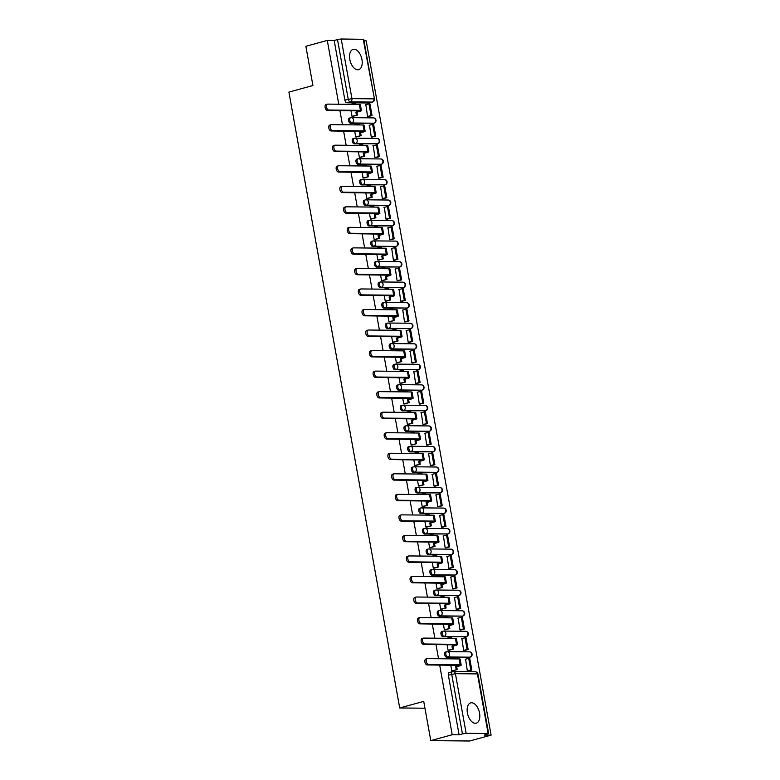 <?xml version="1.0" encoding="UTF-8"?>
<svg xmlns="http://www.w3.org/2000/svg" width="780" height="780" viewBox="0 0 780 780"><rect width="100%" height="100%" fill="white"/><g stroke="black" fill="none" stroke-linecap="round" stroke-linejoin="round"><path stroke-width="1.17" d="M479.544 713.086A10.52 5.908 74.7 0 0 470.691 702.877A10.52 5.908 74.7 0 0 467.405 712.959A10.52 5.908 74.7 0 0 476.258 723.177A10.52 5.908 74.7 0 0 479.544 713.086M361.959 59.572A10.52 5.908 74.7 0 0 353.106 49.364A10.52 5.908 74.7 0 0 349.82 59.455A10.52 5.908 74.7 0 0 358.673 69.664A10.52 5.908 74.7 0 0 361.959 59.572M445.75 652.021A2.701 1.511 74.7 0 0 445.507 652.051A2.701 1.511 74.7 0 0 444.668 654.634A2.701 1.511 74.7 0 0 446.696 657.286L447.886 656.955A2.701 1.511 -105.3 0 1 445.858 654.313A2.701 1.511 -105.3 0 1 446.696 651.719A2.701 1.511 -105.3 0 1 446.94 651.69A2.701 2.203 90.6 0 1 447.437 651.631A2.701 2.203 90.6 0 1 449.563 653.737A2.701 2.203 -89.4 0 1 447.886 656.955L469.892 657.179A2.701 2.203 -89.4 0 0 471.569 653.952A2.701 2.203 -89.4 0 0 469.443 651.846A2.701 2.701 0 0 1 470.135 657.15A2.701 1.511 -105.3 0 1 469.892 657.179L446.696 657.286M442.055 631.478A2.701 1.511 74.7 0 0 441.811 631.508A2.701 1.511 74.7 0 0 440.973 634.101A2.701 1.511 74.7 0 0 443.001 636.743L444.19 636.422A2.701 1.511 -105.3 0 1 442.162 633.769A2.701 1.511 -105.3 0 1 443.001 631.186A2.701 1.511 -105.3 0 1 443.245 631.157A2.701 2.203 90.6 0 1 443.742 631.088A2.701 2.203 90.6 0 1 445.868 633.194A2.701 2.203 -89.4 0 1 444.19 636.422L466.196 636.636A2.701 2.203 -89.4 0 0 467.873 633.418A2.701 2.203 -89.4 0 0 465.748 631.312A2.701 2.701 0 0 1 466.44 636.607A2.701 1.511 -105.3 0 1 466.196 636.636L443.001 636.743M438.36 610.945A2.701 1.511 74.7 0 0 438.116 610.974A2.701 1.511 74.7 0 0 437.278 613.558A2.701 1.511 74.7 0 0 439.306 616.21L440.495 615.888A2.701 1.511 -105.3 0 1 438.467 613.236A2.701 1.511 -105.3 0 1 439.306 610.652A2.701 1.511 -105.3 0 1 439.549 610.623A2.701 2.203 90.6 0 1 440.047 610.555A2.701 2.203 90.6 0 1 442.172 612.661A2.701 2.203 -89.4 0 1 440.495 615.888L462.501 616.102A2.701 2.203 -89.4 0 0 464.178 612.875A2.701 2.203 -89.4 0 0 462.052 610.769A2.701 2.701 0 0 1 462.745 616.073A2.701 1.511 -105.3 0 1 462.501 616.102L439.306 616.21M434.665 590.401A2.701 1.511 74.7 0 0 434.421 590.441A2.701 1.511 74.7 0 0 433.582 593.024A2.701 1.511 74.7 0 0 435.61 595.676L436.8 595.345A2.701 1.511 -105.3 0 1 434.772 592.702A2.701 1.511 -105.3 0 1 435.61 590.109A2.701 1.511 -105.3 0 1 435.854 590.08A2.701 2.203 90.6 0 1 436.351 590.011A2.701 2.203 90.6 0 1 438.477 592.127A2.701 2.203 -89.4 0 1 436.8 595.345L458.806 595.569A2.701 2.203 -89.4 0 0 460.483 592.342A2.701 2.203 -89.4 0 0 458.357 590.236A2.701 2.701 0 0 1 459.049 595.53A2.701 1.511 -105.3 0 1 458.806 595.569L435.61 595.676M430.969 569.868A2.701 1.511 74.7 0 0 430.726 569.897A2.701 1.511 74.7 0 0 429.887 572.481A2.701 1.511 74.7 0 0 431.915 575.133L433.105 574.811A2.701 1.511 -105.3 0 1 431.077 572.159A2.701 1.511 -105.3 0 1 431.915 569.575A2.701 1.511 -105.3 0 1 432.159 569.546A2.701 2.203 90.6 0 1 432.656 569.478A2.701 2.203 90.6 0 1 434.782 571.584A2.701 2.203 -89.4 0 1 433.105 574.811L455.11 575.026A2.701 2.203 -89.4 0 0 456.787 571.808A2.701 2.203 -89.4 0 0 454.662 569.692A2.701 2.701 0 0 1 455.354 574.996A2.701 1.511 -105.3 0 1 455.11 575.026L431.915 575.133M427.274 549.334A2.701 1.511 74.7 0 0 427.031 549.364A2.701 1.511 74.7 0 0 426.192 551.947A2.701 1.511 74.7 0 0 428.22 554.6L429.409 554.268A2.701 1.511 -105.3 0 1 427.381 551.626A2.701 1.511 -105.3 0 1 428.22 549.032A2.701 1.511 -105.3 0 1 428.464 549.003A2.701 2.203 90.6 0 1 428.961 548.944A2.701 2.203 90.6 0 1 431.087 551.05A2.701 2.203 -89.4 0 1 429.409 554.268L451.415 554.492A2.701 2.203 -89.4 0 0 453.092 551.265A2.701 2.203 -89.4 0 0 450.967 549.159A2.701 2.701 0 0 1 451.659 554.463A2.701 1.511 -105.3 0 1 451.415 554.492L428.22 554.6M423.579 528.791A2.701 1.511 74.7 0 0 423.335 528.821A2.701 1.511 74.7 0 0 422.497 531.414A2.701 1.511 74.7 0 0 424.525 534.056L425.714 533.734A2.701 1.511 -105.3 0 1 423.686 531.082A2.701 1.511 -105.3 0 1 424.525 528.499A2.701 1.511 -105.3 0 1 424.769 528.469A2.701 2.203 90.6 0 1 425.266 528.401A2.701 2.203 90.6 0 1 427.391 530.507A2.701 2.203 -89.4 0 1 425.714 533.734L447.72 533.949A2.701 2.203 -89.4 0 0 449.397 530.731A2.701 2.203 -89.4 0 0 447.272 528.625A2.701 2.701 0 0 1 447.964 533.92A2.701 1.511 -105.3 0 1 447.72 533.949L424.525 534.056M419.884 508.258A2.701 1.511 74.7 0 0 419.64 508.287A2.701 1.511 74.7 0 0 418.802 510.871A2.701 1.511 74.7 0 0 420.829 513.523L422.019 513.201A2.701 1.511 -105.3 0 1 419.991 510.549A2.701 1.511 -105.3 0 1 420.829 507.965A2.701 1.511 -105.3 0 1 421.073 507.936A2.701 2.203 90.6 0 1 421.57 507.868A2.701 2.203 90.6 0 1 423.696 509.974A2.701 2.203 -89.4 0 1 422.019 513.201L444.025 513.416A2.701 2.203 -89.4 0 0 445.702 510.188A2.701 2.203 -89.4 0 0 443.576 508.082A2.701 2.701 0 0 1 444.269 513.386A2.701 1.511 -105.3 0 1 444.025 513.416L420.829 513.523M416.188 487.715A2.701 1.511 74.7 0 0 415.945 487.753A2.701 1.511 74.7 0 0 415.106 490.337A2.701 1.511 74.7 0 0 417.134 492.989L418.324 492.658A2.701 1.511 -105.3 0 1 416.296 490.015A2.701 1.511 -105.3 0 1 417.134 487.422A2.701 1.511 -105.3 0 1 417.378 487.393A2.701 2.203 90.6 0 1 417.875 487.325A2.701 2.203 90.6 0 1 420.001 489.44A2.701 2.203 -89.4 0 1 418.324 492.658L440.329 492.882A2.701 2.203 -89.4 0 0 442.006 489.655A2.701 2.203 -89.4 0 0 439.881 487.549A2.701 2.701 0 0 1 440.573 492.843A2.701 1.511 -105.3 0 1 440.329 492.882L417.134 492.989M412.493 467.181A2.701 1.511 74.7 0 0 412.25 467.21A2.701 1.511 74.7 0 0 411.411 469.804A2.701 1.511 74.7 0 0 413.439 472.446L414.628 472.124A2.701 1.511 -105.3 0 1 412.601 469.472A2.701 1.511 -105.3 0 1 413.439 466.889A2.701 1.511 -105.3 0 1 413.683 466.859A2.701 2.203 90.6 0 1 414.18 466.791A2.701 2.203 90.6 0 1 416.305 468.897A2.701 2.203 -89.4 0 1 414.628 472.124L436.634 472.339A2.701 2.203 -89.4 0 0 438.311 469.121A2.701 2.203 -89.4 0 0 436.186 467.005A2.701 2.701 0 0 1 436.878 472.31A2.701 1.511 -105.3 0 1 436.634 472.339L413.439 472.446M408.798 446.648A2.701 1.511 74.7 0 0 408.554 446.677A2.701 1.511 74.7 0 0 407.716 449.26A2.701 1.511 74.7 0 0 409.744 451.912L410.933 451.581A2.701 1.511 -105.3 0 1 408.905 448.939A2.701 1.511 -105.3 0 1 409.744 446.355A2.701 1.511 -105.3 0 1 409.988 446.316A2.701 2.203 90.6 0 1 410.485 446.257A2.701 2.203 90.6 0 1 412.61 448.363A2.701 2.203 -89.4 0 1 410.933 451.581L432.939 451.805A2.701 2.203 -89.4 0 0 434.616 448.578A2.701 2.203 -89.4 0 0 432.49 446.472A2.701 2.701 0 0 1 433.183 451.776A2.701 1.511 -105.3 0 1 432.939 451.805L409.744 451.912M405.103 426.104A2.701 1.511 74.7 0 0 404.859 426.133A2.701 1.511 74.7 0 0 404.02 428.727A2.701 1.511 74.7 0 0 406.048 431.369L407.238 431.048A2.701 1.511 -105.3 0 1 405.21 428.395A2.701 1.511 -105.3 0 1 406.048 425.812A2.701 1.511 -105.3 0 1 406.292 425.782A2.701 2.203 90.6 0 1 406.79 425.714A2.701 2.203 90.6 0 1 408.915 427.82A2.701 2.203 -89.4 0 1 407.238 431.048L429.244 431.262A2.701 2.203 -89.4 0 0 430.921 428.044A2.701 2.203 -89.4 0 0 428.795 425.938A2.701 2.701 0 0 1 429.488 431.233A2.701 1.511 -105.3 0 1 429.244 431.262L406.048 431.369M401.407 405.571A2.701 1.511 74.7 0 0 401.164 405.6A2.701 1.511 74.7 0 0 400.325 408.184A2.701 1.511 74.7 0 0 402.353 410.836L403.543 410.514A2.701 1.511 -105.3 0 1 401.515 407.862A2.701 1.511 -105.3 0 1 402.353 405.278A2.701 1.511 -105.3 0 1 402.597 405.249A2.701 2.203 90.6 0 1 403.094 405.181A2.701 2.203 90.6 0 1 405.22 407.287A2.701 2.203 -89.4 0 1 403.543 410.514L425.548 410.728A2.701 2.203 -89.4 0 0 427.226 407.501A2.701 2.203 -89.4 0 0 425.1 405.395A2.701 2.701 0 0 1 425.792 410.699A2.701 1.511 -105.3 0 1 425.548 410.728L402.353 410.836M397.712 385.027A2.701 1.511 74.7 0 0 397.469 385.066A2.701 1.511 74.7 0 0 396.63 387.65A2.701 1.511 74.7 0 0 398.658 390.302L399.848 389.971A2.701 1.511 -105.3 0 1 397.819 387.328A2.701 1.511 -105.3 0 1 398.658 384.735A2.701 1.511 -105.3 0 1 398.902 384.706A2.701 2.203 90.6 0 1 399.399 384.637A2.701 2.203 90.6 0 1 401.524 386.753A2.701 2.203 -89.4 0 1 399.848 389.971L421.853 390.195A2.701 2.203 -89.4 0 0 423.53 386.968A2.701 2.203 -89.4 0 0 421.405 384.862A2.701 2.701 0 0 1 422.097 390.156A2.701 1.511 -105.3 0 1 421.853 390.195L398.658 390.302M394.017 364.494A2.701 1.511 74.7 0 0 393.773 364.523A2.701 1.511 74.7 0 0 392.935 367.117A2.701 1.511 74.7 0 0 394.963 369.759L396.152 369.437A2.701 1.511 -105.3 0 1 394.124 366.785A2.701 1.511 -105.3 0 1 394.963 364.202A2.701 1.511 -105.3 0 1 395.206 364.172A2.701 2.203 90.6 0 1 395.704 364.104A2.701 2.203 90.6 0 1 397.829 366.21A2.701 2.203 -89.4 0 1 396.152 369.437L418.158 369.652A2.701 2.203 -89.4 0 0 419.835 366.434A2.701 2.203 -89.4 0 0 417.709 364.319A2.701 2.701 0 0 1 418.402 369.623A2.701 1.511 -105.3 0 1 418.158 369.652L394.963 369.759M390.322 343.96A2.701 1.511 74.7 0 0 390.078 343.99A2.701 1.511 74.7 0 0 389.24 346.573A2.701 1.511 74.7 0 0 391.267 349.226L392.457 348.904A2.701 1.511 -105.3 0 1 390.429 346.252A2.701 1.511 -105.3 0 1 391.267 343.668A2.701 1.511 -105.3 0 1 391.511 343.629A2.701 2.203 90.6 0 1 392.008 343.57A2.701 2.203 90.6 0 1 394.134 345.677A2.701 2.203 -89.4 0 1 392.457 348.904L414.463 349.118A2.701 2.203 -89.4 0 0 416.14 345.891A2.701 2.203 -89.4 0 0 414.014 343.785A2.701 2.701 0 0 1 414.706 349.089A2.701 1.511 -105.3 0 1 414.463 349.118L391.267 349.226M386.627 323.417A2.701 1.511 74.7 0 0 386.383 323.447A2.701 1.511 74.7 0 0 385.544 326.04A2.701 1.511 74.7 0 0 387.572 328.682L388.762 328.36A2.701 1.511 -105.3 0 1 386.734 325.709A2.701 1.511 -105.3 0 1 387.572 323.125A2.701 1.511 -105.3 0 1 387.816 323.096A2.701 2.203 90.6 0 1 388.313 323.027A2.701 2.203 90.6 0 1 390.439 325.143A2.701 2.203 -89.4 0 1 388.762 328.36L410.767 328.575A2.701 2.203 -89.4 0 0 412.444 325.357A2.701 2.203 -89.4 0 0 410.319 323.252A2.701 2.701 0 0 1 411.011 328.546A2.701 1.511 -105.3 0 1 410.767 328.575L387.572 328.682M382.931 302.884A2.701 1.511 74.7 0 0 382.688 302.913A2.701 1.511 74.7 0 0 381.849 305.497A2.701 1.511 74.7 0 0 383.877 308.149L385.066 307.827A2.701 1.511 -105.3 0 1 383.038 305.175A2.701 1.511 -105.3 0 1 383.877 302.591A2.701 1.511 -105.3 0 1 384.121 302.562A2.701 2.203 90.6 0 1 384.618 302.494A2.701 2.203 90.6 0 1 386.744 304.6A2.701 2.203 -89.4 0 1 385.066 307.827L407.072 308.041A2.701 2.203 -89.4 0 0 408.749 304.814A2.701 2.203 -89.4 0 0 406.624 302.708A2.701 2.701 0 0 1 407.316 308.012A2.701 1.511 -105.3 0 1 407.072 308.041L383.877 308.149M379.236 282.35A2.701 1.511 74.7 0 0 378.992 282.38A2.701 1.511 74.7 0 0 378.154 284.963A2.701 1.511 74.7 0 0 380.182 287.615L381.371 287.284A2.701 1.511 -105.3 0 1 379.343 284.642A2.701 1.511 -105.3 0 1 380.182 282.048A2.701 1.511 -105.3 0 1 380.425 282.019A2.701 2.203 90.6 0 1 380.923 281.96A2.701 2.203 90.6 0 1 383.048 284.066A2.701 2.203 -89.4 0 1 381.371 287.284L403.377 287.508A2.701 2.203 -89.4 0 0 405.054 284.281A2.701 2.203 -89.4 0 0 402.928 282.175A2.701 2.701 0 0 1 403.621 287.479A2.701 1.511 -105.3 0 1 403.377 287.508L380.182 287.615M375.541 261.807A2.701 1.511 74.7 0 0 375.297 261.836A2.701 1.511 74.7 0 0 374.459 264.43A2.701 1.511 74.7 0 0 376.486 267.072L377.676 266.75A2.701 1.511 -105.3 0 1 375.648 264.098A2.701 1.511 -105.3 0 1 376.486 261.514A2.701 1.511 -105.3 0 1 376.73 261.485A2.701 2.203 90.6 0 1 377.227 261.417A2.701 2.203 90.6 0 1 379.353 263.523A2.701 2.203 -89.4 0 1 377.676 266.75L399.682 266.965A2.701 2.203 -89.4 0 0 401.359 263.747A2.701 2.203 -89.4 0 0 399.233 261.631A2.701 2.701 0 0 1 399.925 266.935A2.701 1.511 -105.3 0 1 399.682 266.965L376.486 267.072M371.846 241.274A2.701 1.511 74.7 0 0 371.602 241.303A2.701 1.511 74.7 0 0 370.763 243.886A2.701 1.511 74.7 0 0 372.791 246.538L373.981 246.217A2.701 1.511 -105.3 0 1 371.953 243.565A2.701 1.511 -105.3 0 1 372.791 240.981A2.701 1.511 -105.3 0 1 373.035 240.942A2.701 2.203 90.6 0 1 373.532 240.883A2.701 2.203 90.6 0 1 375.658 242.989A2.701 2.203 -89.4 0 1 373.981 246.217L395.986 246.431A2.701 2.203 -89.4 0 0 397.663 243.204A2.701 2.203 -89.4 0 0 395.538 241.098A2.701 2.701 0 0 1 396.23 246.402A2.701 1.511 -105.3 0 1 395.986 246.431L372.791 246.538M368.15 220.73A2.701 1.511 74.7 0 0 367.906 220.759A2.701 1.511 74.7 0 0 367.068 223.353A2.701 1.511 74.7 0 0 369.096 225.995L370.285 225.673A2.701 1.511 -105.3 0 1 368.257 223.031A2.701 1.511 -105.3 0 1 369.096 220.438A2.701 1.511 -105.3 0 1 369.34 220.409A2.701 2.203 90.6 0 1 369.837 220.34A2.701 2.203 90.6 0 1 371.962 222.456A2.701 2.203 -89.4 0 1 370.285 225.673L392.291 225.888A2.701 2.203 -89.4 0 0 393.968 222.671A2.701 2.203 -89.4 0 0 391.843 220.564A2.701 2.701 0 0 1 392.535 225.859A2.701 1.511 -105.3 0 1 392.291 225.888L369.096 225.995M364.455 200.197A2.701 1.511 74.7 0 0 364.211 200.226A2.701 1.511 74.7 0 0 363.373 202.81A2.701 1.511 74.7 0 0 365.401 205.462L366.59 205.14A2.701 1.511 -105.3 0 1 364.562 202.488A2.701 1.511 -105.3 0 1 365.401 199.904A2.701 1.511 -105.3 0 1 365.644 199.875A2.701 2.203 90.6 0 1 366.142 199.807A2.701 2.203 90.6 0 1 368.267 201.913A2.701 2.203 -89.4 0 1 366.59 205.14L388.596 205.355A2.701 2.203 -89.4 0 0 390.273 202.127A2.701 2.203 -89.4 0 0 388.148 200.021A2.701 2.701 0 0 1 388.84 205.325A2.701 1.511 -105.3 0 1 388.596 205.355L365.401 205.462M360.76 179.663A2.701 1.511 74.7 0 0 360.516 179.692A2.701 1.511 74.7 0 0 359.677 182.276A2.701 1.511 74.7 0 0 361.706 184.928L362.895 184.597A2.701 1.511 -105.3 0 1 360.867 181.954A2.701 1.511 -105.3 0 1 361.706 179.361A2.701 1.511 -105.3 0 1 361.949 179.332A2.701 2.203 90.6 0 1 362.447 179.273A2.701 2.203 90.6 0 1 364.572 181.379A2.701 2.203 -89.4 0 1 362.895 184.597L384.901 184.821A2.701 2.203 -89.4 0 0 386.578 181.594A2.701 2.203 -89.4 0 0 384.452 179.488A2.701 2.701 0 0 1 385.144 184.792A2.701 1.511 -105.3 0 1 384.901 184.821L361.706 184.928M357.065 159.12A2.701 1.511 74.7 0 0 356.821 159.149A2.701 1.511 74.7 0 0 355.982 161.743A2.701 1.511 74.7 0 0 358.01 164.385L359.2 164.063A2.701 1.511 -105.3 0 1 357.172 161.411A2.701 1.511 -105.3 0 1 358.01 158.828A2.701 1.511 -105.3 0 1 358.254 158.798A2.701 2.203 90.6 0 1 358.751 158.73A2.701 2.203 90.6 0 1 360.877 160.836A2.701 2.203 -89.4 0 1 359.2 164.063L381.206 164.278A2.701 2.203 -89.4 0 0 382.882 161.06A2.701 2.203 -89.4 0 0 380.757 158.945A2.701 2.701 0 0 1 381.449 164.249A2.701 1.511 -105.3 0 1 381.206 164.278L358.01 164.385M353.369 138.586A2.701 1.511 74.7 0 0 353.125 138.616A2.701 1.511 74.7 0 0 352.287 141.2A2.701 1.511 74.7 0 0 354.315 143.851L355.505 143.53A2.701 1.511 -105.3 0 1 353.476 140.878A2.701 1.511 -105.3 0 1 354.315 138.294A2.701 1.511 -105.3 0 1 354.559 138.255A2.701 2.203 90.6 0 1 355.056 138.197A2.701 2.203 90.6 0 1 357.181 140.303A2.701 2.203 -89.4 0 1 355.505 143.53L377.51 143.744A2.701 2.203 -89.4 0 0 379.187 140.517A2.701 2.203 -89.4 0 0 377.062 138.411A2.701 2.701 0 0 1 377.754 143.715A2.701 1.511 -105.3 0 1 377.51 143.744L354.315 143.851M349.674 118.043A2.701 1.511 74.7 0 0 349.43 118.082A2.701 1.511 74.7 0 0 348.592 120.666A2.701 1.511 74.7 0 0 350.62 123.308L351.809 122.986A2.701 1.511 -105.3 0 1 349.781 120.344A2.701 1.511 -105.3 0 1 350.62 117.751A2.701 1.511 -105.3 0 1 350.863 117.721A2.701 2.203 90.6 0 1 351.361 117.653A2.701 2.203 90.6 0 1 353.486 119.769A2.701 2.203 -89.4 0 1 351.809 122.986L373.815 123.201A2.701 2.203 -89.4 0 0 375.492 119.984A2.701 2.203 -89.4 0 0 373.366 117.877A2.701 2.701 0 0 1 374.059 123.172A2.701 1.511 -105.3 0 1 373.815 123.201L350.62 123.308M439.676 665.057L452.215 734.74L430.784 740.62L469.667 741L491.098 735.13L366.171 40.804L363.987 40.784M430.784 740.62L423.725 701.386L399.711 707.967L288.902 92.108L312.916 85.527L305.857 46.293L327.288 40.423L338.764 104.228M339.904 110.545L342.459 124.761M343.6 131.089L346.154 145.304M347.295 151.622L349.849 165.838M350.99 172.156L353.545 186.371M354.685 192.699L357.24 206.915M358.381 213.232L360.935 227.448M362.076 233.776L364.63 247.991M365.771 254.309L368.326 268.525M369.466 274.843L372.021 289.058M373.162 295.386L375.716 309.601M376.857 315.919L379.411 330.135M380.552 336.463L383.107 350.678M384.248 356.996L386.802 371.212M387.943 377.53L390.497 391.745M391.638 398.073L394.192 412.288M395.333 418.606L397.888 432.822M399.029 439.15L401.583 453.356M402.724 459.683L405.278 473.899M406.419 480.217L408.973 494.432M410.114 500.76L412.669 514.975M413.81 521.293L416.364 535.509M417.505 541.837L420.059 556.042M421.2 562.37L423.755 576.586M424.895 582.904L427.45 597.119M428.59 603.447L431.145 617.663M432.286 623.981L434.84 638.196M435.981 644.514L438.535 658.73M491.098 735.13L484.214 735.062L488.153 733.541L466.138 733.317L462.433 733.892L451.698 674.261A2.701 1.511 -105.3 0 1 452.546 671.668A2.701 1.511 -105.3 0 1 452.78 671.639A2.701 2.203 -89.4 0 1 453.287 671.57A2.701 2.701 0 0 0 452.546 671.668L449.202 672.584A2.701 1.511 -105.3 0 1 449.446 672.555M452.215 734.74L459.098 734.809L462.433 733.892M369.398 102.862A2.701 1.511 -105.3 0 1 369.174 102.96A2.701 1.511 -105.3 0 1 368.93 102.989L346.924 102.775L350.269 101.858A2.701 1.511 -105.3 0 1 348.231 99.216L337.506 39.575L341.211 39L363.724 39.332L374.459 98.962L363.226 39.215M337.506 39.575L334.171 40.492L327.288 40.423M350.981 110.653L352.014 116.366L353.155 116.269M365.83 104.666L367.565 116.513L368.716 116.464M369.525 125.209L371.26 137.056L372.411 136.997M354.676 131.196L355.709 136.9L356.85 136.802M373.22 145.743L374.956 157.589L376.106 157.541M358.371 151.73L359.404 157.433L360.545 157.336M376.915 166.286L378.651 178.123L379.802 178.074M362.066 172.273L363.1 177.976L364.24 177.879M380.611 186.82L382.346 198.666L383.497 198.607M365.761 192.806L366.795 198.51L367.936 198.412M384.306 207.353L386.041 219.2L387.192 219.151M369.457 213.34L370.49 219.043L371.631 218.956M388.001 227.897L389.737 239.743L390.887 239.684M373.152 233.883L374.185 239.587L375.326 239.489M391.697 248.43L393.432 260.276L394.582 260.218M376.847 254.416L377.881 260.12L379.022 260.023M395.392 268.973L397.127 280.81L398.278 280.761M380.543 274.96L381.576 280.663L382.717 280.566M399.087 289.507L400.822 301.353L401.973 301.294M384.238 295.493L385.271 301.197L386.412 301.099M402.782 310.04L404.518 321.886L405.668 321.838M387.933 316.027L388.966 321.731L390.107 321.643M406.477 330.584L408.213 342.43L409.363 342.371M391.628 336.57L392.662 342.274L393.802 342.176M410.173 351.117L411.908 362.963L413.059 362.905M395.323 357.103L396.357 362.807L397.498 362.71M413.868 371.66L415.603 383.497L416.754 383.448M399.019 377.647L400.052 383.351L401.193 383.253M417.563 392.194L419.299 404.04L420.449 403.981M402.714 398.18L403.748 403.884L404.888 403.786M421.258 412.727L422.994 424.573L424.144 424.525M406.409 418.714L407.443 424.418L408.584 424.33M424.954 433.27L426.689 445.117L427.84 445.058M410.104 439.257L411.138 444.961L412.279 444.863M428.649 453.804L430.385 465.65L431.535 465.592M413.8 459.79L414.833 465.494L415.974 465.397M432.344 474.347L434.08 486.184L435.23 486.135M417.495 480.334L418.529 486.037L419.669 485.94M436.04 494.881L437.775 506.727L438.925 506.668M421.19 500.867L422.224 506.571L423.365 506.474M439.735 515.414L441.47 527.26L442.621 527.212M424.885 521.401L425.919 527.105L427.06 527.017M443.43 535.957L445.165 547.804L446.316 547.745M428.581 541.944L429.614 547.648L430.755 547.55M447.125 556.491L448.861 568.337L450.011 568.279M432.276 562.477L433.31 568.181L434.45 568.084M450.82 577.034L452.556 588.871L453.706 588.822M435.971 583.021L437.005 588.725L438.145 588.627M454.516 597.568L456.251 609.414L457.402 609.356M439.666 603.554L440.7 609.258L441.841 609.16M458.211 618.101L459.947 629.947L461.097 629.899M443.362 624.088L444.395 629.792L445.536 629.694M461.906 638.644L463.642 650.491L464.792 650.432M447.057 644.631L448.09 650.335L449.231 650.237M465.601 659.178L467.337 671.024L468.488 670.966M424.954 708.221L399.711 707.967M450.752 665.164L451.786 670.868L452.927 670.771M459.098 734.809L448.363 675.168A2.701 1.511 -105.3 0 1 449.202 672.584M334.171 40.492L344.897 100.123A2.701 1.511 74.7 0 0 346.924 102.775M351.994 116.298L357.425 115.099L356.899 112.203L355.894 112.193L359.697 110.887L327.405 110.428A3.032 1.706 -105.3 0 1 325.162 107.679A3.032 1.706 -105.3 0 1 326.069 104.53A3.032 1.706 -105.3 0 1 326.332 104.501M361.423 110.575L360.35 104.656A5.401 0.702 -10.2 0 0 359.346 104.432L327.736 104.12A3.032 1.706 74.7 0 0 327.464 104.149A3.032 1.706 74.7 0 0 326.566 107.299A3.032 1.706 74.7 0 0 328.799 110.038L360.418 110.351A5.401 0.702 -10.2 0 1 361.423 110.575A5.401 0.702 -10.2 0 1 359.219 111.569L356.899 112.203M356.411 115.089L355.894 112.193M354.49 104.383L354.305 103.369L355.319 103.379L355.495 104.393M350.747 104.344L354.305 103.369M372.06 115.547L369.944 103.828L368.94 103.818L371.046 115.537L372.06 115.547L368.491 116.522M367.555 116.493L371.046 115.537M365.45 104.773L368.94 103.818M357.425 115.099L352.774 116.366M355.69 136.832L361.12 135.632L360.594 132.736L359.59 132.727L363.392 131.43L331.1 130.962A3.032 1.706 -105.3 0 1 328.858 128.213A3.032 1.706 -105.3 0 1 329.764 125.073A3.032 1.706 -105.3 0 1 330.028 125.034M365.118 131.118L364.046 125.19A5.401 0.702 -10.2 0 0 363.041 124.966L331.432 124.654A3.032 1.706 74.7 0 0 331.159 124.693A3.032 1.706 74.7 0 0 330.262 127.832A3.032 1.706 74.7 0 0 332.494 130.582L364.114 130.894A5.401 0.702 -10.2 0 1 365.118 131.118A5.401 0.702 -10.2 0 1 362.915 132.103L360.594 132.736M360.106 135.623L359.59 132.727M358.186 124.917L358 123.903L359.014 123.913L359.19 124.927M354.442 124.878L358 123.903M375.755 136.081L373.639 124.371L372.635 124.361L374.741 136.071L375.755 136.081L372.187 137.066M371.251 137.026L374.741 136.071M369.145 125.317L372.635 124.361M361.12 135.632L356.47 136.909M359.385 157.375L364.816 156.166L364.289 153.27L363.285 153.26L367.087 151.964L334.796 151.495A3.032 1.706 -105.3 0 1 332.553 148.756A3.032 1.706 -105.3 0 1 333.46 145.607A3.032 1.706 -105.3 0 1 333.723 145.577M368.813 151.651L367.741 145.733A5.401 0.702 -10.2 0 0 366.736 145.499L335.127 145.187A3.032 1.706 74.7 0 0 334.854 145.226A3.032 1.706 74.7 0 0 333.957 148.366A3.032 1.706 74.7 0 0 336.19 151.115L367.809 151.427A5.401 0.702 -10.2 0 1 368.813 151.651A5.401 0.702 -10.2 0 1 366.61 152.636L364.289 153.27M363.802 156.156L363.285 153.26M361.881 145.46L361.696 144.446L362.71 144.456L362.885 145.47M358.137 145.421L361.696 144.446M379.45 156.624L377.335 144.905L376.331 144.895L378.436 156.614L379.45 156.624L375.882 157.599M374.946 157.57L378.436 156.614M372.84 145.85L376.331 144.895M364.816 156.166L360.165 157.443M363.08 177.908L368.511 176.709L367.985 173.813L366.98 173.803L370.783 172.497L338.491 172.039A3.032 1.706 -105.3 0 1 336.248 169.289A3.032 1.706 -105.3 0 1 337.155 166.15A3.032 1.706 -105.3 0 1 337.418 166.111M372.508 172.195L371.436 166.267A5.401 0.702 -10.2 0 0 370.432 166.043L338.822 165.73A3.032 1.706 74.7 0 0 338.549 165.76A3.032 1.706 74.7 0 0 337.652 168.909A3.032 1.706 74.7 0 0 339.885 171.649L371.504 171.961A5.401 0.702 -10.2 0 1 372.508 172.195A5.401 0.702 -10.2 0 1 370.305 173.179L367.985 173.813M367.497 176.699L366.98 173.803M365.576 165.994L365.391 164.98L366.405 164.989L366.581 166.003M361.832 165.955L365.391 164.98M383.146 177.157L381.03 165.438L380.026 165.428L382.132 177.148L383.146 177.157L379.577 178.132M378.641 178.103L382.132 177.148M376.535 166.384L380.026 165.428M368.511 176.709L363.86 177.976M366.776 198.442L372.206 197.243L371.68 194.347L370.675 194.337L374.478 193.04L342.186 192.572A3.032 1.706 -105.3 0 1 339.944 189.832A3.032 1.706 -105.3 0 1 340.85 186.683A3.032 1.706 -105.3 0 1 341.113 186.654M376.204 192.728L375.131 186.8A5.401 0.702 -10.2 0 0 374.127 186.576L342.517 186.264A3.032 1.706 74.7 0 0 342.244 186.303A3.032 1.706 74.7 0 0 341.348 189.442A3.032 1.706 74.7 0 0 343.58 192.192L375.2 192.504A5.401 0.702 -10.2 0 1 376.204 192.728A5.401 0.702 -10.2 0 1 374 193.713L371.68 194.347M371.192 197.233L370.675 194.337M369.272 186.527L369.086 185.523L370.1 185.533L370.276 186.537M365.527 186.498L369.086 185.523M386.841 197.691L384.725 185.981L383.721 185.971L385.827 197.681L386.841 197.691L383.273 198.676M382.337 198.637L385.827 197.681M380.231 186.927L383.721 185.971M372.206 197.243L367.555 198.52M370.471 218.985L375.901 217.786L375.375 214.89L374.371 214.88L378.173 213.574L345.881 213.115A3.032 1.706 -105.3 0 1 343.639 210.366A3.032 1.706 -105.3 0 1 344.546 207.217A3.032 1.706 -105.3 0 1 344.809 207.188M379.899 213.262L378.827 207.344A5.401 0.702 -10.2 0 0 377.822 207.119L346.213 206.807A3.032 1.706 74.7 0 0 345.94 206.836A3.032 1.706 74.7 0 0 345.043 209.986A3.032 1.706 74.7 0 0 347.276 212.726L378.895 213.037A5.401 0.702 -10.2 0 1 379.899 213.262A5.401 0.702 -10.2 0 1 377.695 214.256L375.375 214.89M374.887 217.776L374.371 214.88M372.967 207.07L372.781 206.056L373.796 206.066L373.971 207.08M369.223 207.031L372.781 206.056M390.536 218.234L388.421 206.515L387.416 206.505L389.522 218.224L390.536 218.234L386.968 219.209M386.032 219.18L389.522 218.224M383.926 207.46L387.416 206.505M375.901 217.786L371.251 219.053M374.166 239.518L379.597 238.319L379.07 235.423L378.066 235.414L381.869 234.117L349.577 233.649A3.032 1.706 -105.3 0 1 347.334 230.899A3.032 1.706 -105.3 0 1 348.241 227.76A3.032 1.706 -105.3 0 1 348.504 227.721M383.594 233.805L382.522 227.877A5.401 0.702 -10.2 0 0 381.517 227.653L349.908 227.341A3.032 1.706 74.7 0 0 349.635 227.38A3.032 1.706 74.7 0 0 348.738 230.519A3.032 1.706 74.7 0 0 350.971 233.269L382.59 233.581A5.401 0.702 -10.2 0 1 383.594 233.805A5.401 0.702 -10.2 0 1 381.391 234.79L379.07 235.423M378.583 238.309L378.066 235.414M376.662 227.604L376.477 226.59L377.491 226.6L377.666 227.614M372.918 227.565L376.477 226.59M394.231 238.768L392.116 227.058L391.111 227.038L393.218 238.758L394.231 238.768L390.663 239.752M389.727 239.714L393.218 238.758M387.621 228.004L391.111 227.038M379.597 238.319L374.946 239.596M377.861 260.062L383.292 258.853L382.765 255.957L381.761 255.947L385.564 254.65L353.272 254.182A3.032 1.706 -105.3 0 1 351.029 251.443A3.032 1.706 -105.3 0 1 351.936 248.293A3.032 1.706 -105.3 0 1 352.199 248.264M387.29 254.339L386.217 248.42A5.401 0.702 -10.2 0 0 385.213 248.186L353.603 247.874A3.032 1.706 74.7 0 0 353.33 247.913A3.032 1.706 74.7 0 0 352.433 251.053A3.032 1.706 74.7 0 0 354.666 253.802L386.285 254.114A5.401 0.702 -10.2 0 1 387.29 254.339A5.401 0.702 -10.2 0 1 385.086 255.323L382.765 255.957M382.278 258.843L381.761 255.947M380.357 248.137L380.172 247.133L381.186 247.143L381.361 248.157M376.613 248.108L380.172 247.133M397.927 259.311L395.811 247.591L394.807 247.582L396.913 259.301L397.927 259.311L394.358 260.286M393.422 260.257L396.913 259.301M391.316 248.537L394.807 247.582M383.292 258.853L378.641 260.13M381.556 280.595L386.987 279.396L386.461 276.5L385.456 276.49L389.259 275.184L356.967 274.726A3.032 1.706 -105.3 0 1 354.724 271.976A3.032 1.706 -105.3 0 1 355.631 268.837A3.032 1.706 -105.3 0 1 355.894 268.798M390.985 274.882L389.912 268.954A5.401 0.702 -10.2 0 0 388.908 268.729L357.298 268.418A3.032 1.706 74.7 0 0 357.026 268.447A3.032 1.706 74.7 0 0 356.128 271.596A3.032 1.706 74.7 0 0 358.361 274.336L389.981 274.648A5.401 0.702 -10.2 0 1 390.985 274.882A5.401 0.702 -10.2 0 1 388.781 275.866L386.461 276.5M385.973 279.386L385.456 276.49M384.052 268.681L383.867 267.667L384.881 267.677L385.057 268.69M380.308 268.642L383.867 267.667M401.622 279.844L399.506 268.125L398.502 268.115L400.608 279.835L401.622 279.844L398.053 280.819M397.118 280.79L400.608 279.835M395.011 269.071L398.502 268.115M386.987 279.396L382.337 280.663M385.252 301.129L390.683 299.93L390.156 297.034L389.152 297.024L392.954 295.727L360.662 295.259A3.032 1.706 -105.3 0 1 358.42 292.519A3.032 1.706 -105.3 0 1 359.327 289.37A3.032 1.706 -105.3 0 1 359.59 289.341M394.68 295.415L393.607 289.487A5.401 0.702 -10.2 0 0 392.603 289.263L360.994 288.951A3.032 1.706 74.7 0 0 360.721 288.99A3.032 1.706 74.7 0 0 359.824 292.13A3.032 1.706 74.7 0 0 362.056 294.879L393.676 295.191A5.401 0.702 -10.2 0 1 394.68 295.415A5.401 0.702 -10.2 0 1 392.476 296.4L390.156 297.034M389.668 299.92L389.152 297.024M387.748 289.214L387.562 288.2L388.577 288.21L388.752 289.224M384.004 289.175L387.562 288.2M405.317 300.378L403.202 288.668L402.197 288.659L404.303 300.368L405.317 300.378L401.749 301.363M400.813 301.324L404.303 300.368M398.707 289.614L402.197 288.659M390.683 299.93L386.032 301.207M388.947 321.672L394.378 320.473L393.851 317.577L392.847 317.567L396.649 316.261L364.357 315.802A3.032 1.706 -105.3 0 1 362.115 313.053A3.032 1.706 -105.3 0 1 363.022 309.904A3.032 1.706 -105.3 0 1 363.285 309.875M398.375 315.949L397.303 310.031A5.401 0.702 -10.2 0 0 396.298 309.806L364.689 309.494A3.032 1.706 74.7 0 0 364.416 309.523A3.032 1.706 74.7 0 0 363.519 312.673A3.032 1.706 74.7 0 0 365.752 315.412L397.371 315.724A5.401 0.702 -10.2 0 1 398.375 315.949A5.401 0.702 -10.2 0 1 396.172 316.933L393.851 317.577M393.364 320.463L392.847 317.567M391.443 309.757L391.258 308.744L392.272 308.753L392.447 309.767M387.699 309.719L391.258 308.744M409.012 320.921L406.897 309.202L405.892 309.192L407.998 320.911L409.012 320.921L405.444 321.896M404.508 321.867L407.998 320.911M402.402 310.148L405.892 309.192M394.378 320.473L389.727 321.74M392.642 342.206L398.073 341.006L397.546 338.11L396.542 338.101L400.345 336.804L368.053 336.336A3.032 1.706 -105.3 0 1 365.81 333.587A3.032 1.706 -105.3 0 1 366.717 330.447A3.032 1.706 -105.3 0 1 366.98 330.408M402.07 336.492L400.998 330.564A5.401 0.702 -10.2 0 0 399.994 330.34L368.384 330.028A3.032 1.706 74.7 0 0 368.111 330.057A3.032 1.706 74.7 0 0 367.214 333.206A3.032 1.706 74.7 0 0 369.447 335.956L401.066 336.268A5.401 0.702 -10.2 0 1 402.07 336.492A5.401 0.702 -10.2 0 1 399.867 337.477L397.546 338.11M397.059 340.997L396.542 338.101M395.138 330.291L394.953 329.277L395.967 329.287L396.142 330.301M391.394 330.252L394.953 329.277M412.708 341.455L410.592 329.735L409.588 329.726L411.694 341.445L412.708 341.455L409.139 342.44M408.203 342.401L411.694 341.445M406.097 330.681L409.588 329.726M398.073 341.006L393.422 342.284M396.337 362.739L401.768 361.54L401.242 358.644L400.238 358.634L404.04 357.337L371.748 356.869A3.032 1.706 -105.3 0 1 369.505 354.13A3.032 1.706 -105.3 0 1 370.412 350.981A3.032 1.706 -105.3 0 1 370.675 350.951M405.766 357.026L404.693 351.098A5.401 0.702 -10.2 0 0 403.689 350.873L372.079 350.561A3.032 1.706 74.7 0 0 371.806 350.6A3.032 1.706 74.7 0 0 370.909 353.74A3.032 1.706 74.7 0 0 373.142 356.489L404.761 356.801A5.401 0.702 -10.2 0 1 405.766 357.026A5.401 0.702 -10.2 0 1 403.562 358.01L401.242 358.644M400.754 361.53L400.238 358.634M398.834 350.825L398.648 349.82L399.662 349.83L399.838 350.834M395.09 350.795L398.648 349.82M416.403 361.998L414.287 350.279L413.283 350.269L415.389 361.988L416.403 361.998L412.834 362.973M411.898 362.944L415.389 361.988M409.793 351.224L413.283 350.269M401.768 361.54L397.118 362.817M400.033 383.282L405.464 382.083L404.937 379.187L403.933 379.177L407.735 377.871L375.443 377.413A3.032 1.706 -105.3 0 1 373.201 374.663A3.032 1.706 -105.3 0 1 374.107 371.524A3.032 1.706 -105.3 0 1 374.371 371.485M409.461 377.559L408.389 371.641A5.401 0.702 -10.2 0 0 407.384 371.416L375.775 371.104A3.032 1.706 74.7 0 0 375.502 371.134A3.032 1.706 74.7 0 0 374.605 374.283A3.032 1.706 74.7 0 0 376.837 377.023L408.457 377.335A5.401 0.702 -10.2 0 1 409.461 377.559A5.401 0.702 -10.2 0 1 407.257 378.553L404.937 379.187M404.45 382.073L403.933 379.177M402.529 371.368L402.344 370.354L403.357 370.363L403.533 371.377M398.785 371.329L402.344 370.354M420.098 382.531L417.982 370.812L416.978 370.802L419.084 382.522L420.098 382.531L416.53 383.506M415.594 383.477L419.084 382.522M413.488 371.758L416.978 370.802M405.464 382.083L400.813 383.351M403.728 403.816L409.159 402.616L408.632 399.721L407.628 399.711L411.43 398.414L379.139 397.946A3.032 1.706 -105.3 0 1 376.896 395.206A3.032 1.706 -105.3 0 1 377.803 392.057A3.032 1.706 -105.3 0 1 378.066 392.018M413.156 398.102L412.084 392.174A5.401 0.702 -10.2 0 0 411.079 391.95L379.47 391.638A3.032 1.706 74.7 0 0 379.197 391.677A3.032 1.706 74.7 0 0 378.3 394.816A3.032 1.706 74.7 0 0 380.533 397.566L412.152 397.878A5.401 0.702 -10.2 0 1 413.156 398.102A5.401 0.702 -10.2 0 1 410.953 399.087L408.632 399.721M408.145 402.607L407.628 399.711M406.224 391.901L406.039 390.887L407.053 390.897L407.228 391.911M402.48 391.862L406.039 390.887M423.793 403.065L421.678 391.355L420.673 391.345L422.779 403.055L423.793 403.065L420.225 404.05M419.289 404.011L422.779 403.055M417.183 392.301L420.673 391.345M409.159 402.616L404.508 403.894M407.423 424.359L412.854 423.16L412.327 420.264L411.323 420.244L415.126 418.948L382.834 418.48A3.032 1.706 -105.3 0 1 380.591 415.74A3.032 1.706 -105.3 0 1 381.498 412.591A3.032 1.706 -105.3 0 1 381.761 412.561M416.851 418.636L415.779 412.718A5.401 0.702 -10.2 0 0 414.775 412.493L383.165 412.181A3.032 1.706 74.7 0 0 382.892 412.21A3.032 1.706 74.7 0 0 381.995 415.36A3.032 1.706 74.7 0 0 384.228 418.099L415.847 418.411A5.401 0.702 -10.2 0 1 416.851 418.636A5.401 0.702 -10.2 0 1 414.648 419.62L412.327 420.264M411.84 423.15L411.323 420.244M409.919 412.444L409.734 411.43L410.748 411.44L410.923 412.454M406.175 412.406L409.734 411.43M427.489 423.608L425.373 411.889L424.369 411.879L426.475 423.598L427.489 423.608L423.92 424.583M422.984 424.554L426.475 423.598M420.878 412.834L424.369 411.879M412.854 423.16L408.203 424.427M411.119 444.892L416.549 443.693L416.023 440.798L415.019 440.788L418.821 439.491L386.529 439.023A3.032 1.706 -105.3 0 1 384.286 436.273A3.032 1.706 -105.3 0 1 385.193 433.134A3.032 1.706 -105.3 0 1 385.456 433.095M420.547 439.179L419.474 433.251A5.401 0.702 -10.2 0 0 418.47 433.027L386.86 432.715A3.032 1.706 74.7 0 0 386.587 432.744A3.032 1.706 74.7 0 0 385.69 435.893A3.032 1.706 74.7 0 0 387.923 438.643L419.543 438.955A5.401 0.702 -10.2 0 1 420.547 439.179A5.401 0.702 -10.2 0 1 418.343 440.164L416.023 440.798M415.535 443.683L415.019 440.788M413.615 432.978L413.429 431.964L414.443 431.974L414.619 432.988M409.87 432.939L413.429 431.964M431.184 444.142L429.068 432.422L428.064 432.412L430.17 444.132L431.184 444.142L427.615 445.127M426.68 445.087L430.17 444.132M424.573 433.368L428.064 432.412M416.549 443.693L411.898 444.97M414.814 465.426L420.244 464.227L419.718 461.331L418.714 461.321L422.516 460.024L390.224 459.556A3.032 1.706 -105.3 0 1 387.982 456.817A3.032 1.706 -105.3 0 1 388.889 453.668A3.032 1.706 -105.3 0 1 389.152 453.638M424.242 459.712L423.169 453.784A5.401 0.702 -10.2 0 0 422.165 453.56L390.556 453.248A3.032 1.706 74.7 0 0 390.283 453.287A3.032 1.706 74.7 0 0 389.386 456.427A3.032 1.706 74.7 0 0 391.619 459.176L423.238 459.488A5.401 0.702 -10.2 0 1 424.242 459.712A5.401 0.702 -10.2 0 1 422.038 460.697L419.718 461.331M419.231 464.217L418.714 461.321M417.31 453.511L417.125 452.507L418.139 452.517L418.314 453.521M413.566 453.482L417.125 452.507M434.879 464.685L432.764 452.965L431.759 452.956L433.865 464.675L434.879 464.685L431.311 465.66M430.375 465.631L433.865 464.675M428.269 453.911L431.759 452.956M420.244 464.227L415.594 465.504M418.509 485.969L423.94 484.77L423.413 481.874L422.409 481.865L426.212 480.558L393.919 480.1A3.032 1.706 -105.3 0 1 391.677 477.35A3.032 1.706 -105.3 0 1 392.584 474.211A3.032 1.706 -105.3 0 1 392.847 474.172M427.937 480.246L426.865 474.328A5.401 0.702 -10.2 0 0 425.86 474.103L394.251 473.791A3.032 1.706 74.7 0 0 393.978 473.821A3.032 1.706 74.7 0 0 393.081 476.97A3.032 1.706 74.7 0 0 395.314 479.71L426.933 480.022A5.401 0.702 -10.2 0 1 427.937 480.246A5.401 0.702 -10.2 0 1 425.734 481.24L423.413 481.874M422.926 484.76L422.409 481.865M421.005 474.055L420.82 473.041L421.834 473.05L422.009 474.065M417.261 474.016L420.82 473.041M438.575 485.219L436.459 473.499L435.454 473.489L437.56 485.209L438.575 485.219L435.006 486.194M434.07 486.164L437.56 485.209M431.964 474.445L435.454 473.489M423.94 484.77L419.289 486.037M422.204 506.503L427.635 505.303L427.108 502.408L426.104 502.398L429.907 501.101L397.615 500.633A3.032 1.706 -105.3 0 1 395.372 497.894A3.032 1.706 -105.3 0 1 396.279 494.744A3.032 1.706 -105.3 0 1 396.542 494.705M431.632 500.789L430.56 494.861A5.401 0.702 -10.2 0 0 429.556 494.637L397.946 494.325A3.032 1.706 74.7 0 0 397.673 494.364A3.032 1.706 74.7 0 0 396.776 497.503A3.032 1.706 74.7 0 0 399.009 500.253L430.628 500.565A5.401 0.702 -10.2 0 1 431.632 500.789A5.401 0.702 -10.2 0 1 429.429 501.774L427.108 502.408M426.621 505.294L426.104 502.398M424.7 494.588L424.515 493.574L425.529 493.584L425.704 494.598M420.956 494.549L424.515 493.574M442.27 505.752L440.154 494.042L439.15 494.032L441.256 505.742L442.27 505.752L438.701 506.737M437.765 506.698L441.256 505.742M435.659 494.988L439.15 494.032M427.635 505.303L422.984 506.581M425.899 527.046L431.33 525.847L430.804 522.941L429.799 522.932L433.602 521.635L401.31 521.167A3.032 1.706 -105.3 0 1 399.067 518.427A3.032 1.706 -105.3 0 1 399.974 515.278A3.032 1.706 -105.3 0 1 400.238 515.249M435.328 521.323L434.255 515.404A5.401 0.702 -10.2 0 0 433.251 515.18L401.642 514.858A3.032 1.706 74.7 0 0 401.369 514.898A3.032 1.706 74.7 0 0 400.471 518.047A3.032 1.706 74.7 0 0 402.704 520.786L434.323 521.099A5.401 0.702 -10.2 0 1 435.328 521.323A5.401 0.702 -10.2 0 1 433.124 522.308L430.804 522.941M430.316 525.837L429.799 522.932M428.395 515.132L428.21 514.117L429.224 514.127L429.4 515.141M424.651 515.092L428.21 514.117M445.965 526.295L443.849 514.576L442.845 514.566L444.951 526.285L445.965 526.295L442.397 527.27M441.46 527.241L444.951 526.285M439.354 515.521L442.845 514.566M431.33 525.847L426.68 527.114M429.595 547.579L435.026 546.38L434.499 543.484L433.495 543.475L437.297 542.168L405.005 541.71A3.032 1.706 -105.3 0 1 402.763 538.96A3.032 1.706 -105.3 0 1 403.669 535.821A3.032 1.706 -105.3 0 1 403.933 535.782M439.023 541.866L437.95 535.938A5.401 0.702 -10.2 0 0 436.946 535.714L405.337 535.402A3.032 1.706 74.7 0 0 405.064 535.431A3.032 1.706 74.7 0 0 404.167 538.58A3.032 1.706 74.7 0 0 406.399 541.32L438.019 541.642A5.401 0.702 -10.2 0 1 439.023 541.866A5.401 0.702 -10.2 0 1 436.819 542.851L434.499 543.484M434.011 546.37L433.495 543.475M432.091 535.665L431.906 534.651L432.919 534.661L433.095 535.675M428.347 535.626L431.906 534.651M449.66 546.829L447.544 535.109L446.54 535.1L448.646 546.819L449.66 546.829L446.092 547.804M445.156 547.774L448.646 546.819M443.05 536.055L446.54 535.1M435.026 546.38L430.375 547.658M433.29 568.113L438.721 566.914L438.194 564.018L437.19 564.008L440.993 562.712L408.7 562.243A3.032 1.706 -105.3 0 1 406.458 559.504A3.032 1.706 -105.3 0 1 407.365 556.355A3.032 1.706 -105.3 0 1 407.628 556.325M442.718 562.399L441.646 556.471A5.401 0.702 -10.2 0 0 440.642 556.247L409.032 555.935A3.032 1.706 74.7 0 0 408.759 555.974A3.032 1.706 74.7 0 0 407.862 559.114A3.032 1.706 74.7 0 0 410.095 561.863L441.714 562.175A5.401 0.702 -10.2 0 1 442.718 562.399A5.401 0.702 -10.2 0 1 440.515 563.384L438.194 564.018M437.707 566.904L437.19 564.008M435.786 556.198L435.601 555.194L436.615 555.204L436.79 556.208M432.042 556.169L435.601 555.194M453.356 567.372L451.24 555.652L450.235 555.643L452.341 567.362L453.356 567.372L449.787 568.347M448.851 568.318L452.341 567.362M446.745 556.598L450.235 555.643M438.721 566.914L434.07 568.191M436.985 588.656L442.416 587.457L441.889 584.561L440.885 584.551L444.688 583.245L412.396 582.787A3.032 1.706 -105.3 0 1 410.153 580.037A3.032 1.706 -105.3 0 1 411.06 576.898A3.032 1.706 -105.3 0 1 411.323 576.859M446.413 582.933L445.341 577.015A5.401 0.702 -10.2 0 0 444.337 576.791L412.727 576.478A3.032 1.706 74.7 0 0 412.454 576.508A3.032 1.706 74.7 0 0 411.557 579.657A3.032 1.706 74.7 0 0 413.79 582.397L445.409 582.709A5.401 0.702 -10.2 0 1 446.413 582.933A5.401 0.702 -10.2 0 1 444.21 583.928L441.889 584.561M441.402 587.447L440.885 584.551M439.481 576.742L439.296 575.728L440.31 575.737L440.485 576.751M435.737 576.703L439.296 575.728M457.051 587.905L454.935 576.186L453.931 576.176L456.037 587.896L457.051 587.905L453.482 588.88M452.546 588.851L456.037 587.896M450.44 577.132L453.931 576.176M442.416 587.457L437.765 588.725M440.68 609.19L446.111 607.99L445.585 605.095L444.581 605.085L448.383 603.788L416.091 603.32A3.032 1.706 -105.3 0 1 413.848 600.571A3.032 1.706 -105.3 0 1 414.755 597.431A3.032 1.706 -105.3 0 1 415.019 597.392M450.109 603.476L449.036 597.548A5.401 0.702 -10.2 0 0 448.032 597.324L416.423 597.012A3.032 1.706 74.7 0 0 416.149 597.051A3.032 1.706 74.7 0 0 415.252 600.191A3.032 1.706 74.7 0 0 417.485 602.94L449.104 603.252A5.401 0.702 -10.2 0 1 450.109 603.476A5.401 0.702 -10.2 0 1 447.905 604.461L445.585 605.095M445.097 607.981L444.581 605.085M443.177 597.275L442.991 596.261L444.005 596.271L444.181 597.285M439.433 597.236L442.991 596.261M460.746 608.439L458.63 596.729L457.626 596.719L459.732 608.429L460.746 608.439L457.177 609.424M456.241 609.385L459.732 608.429M454.135 597.675L457.626 596.719M446.111 607.99L441.46 609.268M444.376 629.733L449.806 628.534L449.28 625.628L448.276 625.618L452.078 624.322L419.786 623.854A3.032 1.706 -105.3 0 1 417.544 621.114A3.032 1.706 -105.3 0 1 418.45 617.965A3.032 1.706 -105.3 0 1 418.714 617.935M453.804 624.01L452.731 618.091A5.401 0.702 -10.2 0 0 451.727 617.867L420.118 617.545A3.032 1.706 74.7 0 0 419.845 617.584A3.032 1.706 74.7 0 0 418.948 620.734A3.032 1.706 74.7 0 0 421.18 623.474L452.8 623.785A5.401 0.702 -10.2 0 1 453.804 624.01A5.401 0.702 -10.2 0 1 451.601 624.995L449.28 625.628M448.793 628.514L448.276 625.618M446.872 617.818L446.686 616.804L447.7 616.814L447.876 617.828M443.128 617.779L446.686 616.804M464.441 628.982L462.325 617.263L461.321 617.253L463.427 628.972L464.441 628.982L460.873 629.957M459.937 629.928L463.427 628.972M457.831 618.208L461.321 617.253M449.806 628.534L445.156 629.801M448.071 650.267L453.502 649.067L452.975 646.172L451.971 646.162L455.773 644.855L423.481 644.397A3.032 1.706 -105.3 0 1 421.239 641.648A3.032 1.706 -105.3 0 1 422.146 638.508A3.032 1.706 -105.3 0 1 422.409 638.469M457.499 644.553L456.427 638.625A5.401 0.702 -10.2 0 0 455.423 638.401L423.813 638.089A3.032 1.706 74.7 0 0 423.54 638.118A3.032 1.706 74.7 0 0 422.643 641.267A3.032 1.706 74.7 0 0 424.876 644.007L456.495 644.329A5.401 0.702 -10.2 0 1 457.499 644.553A5.401 0.702 -10.2 0 1 455.296 645.538L452.975 646.172M452.488 649.058L451.971 646.162M450.567 638.352L450.382 637.338L451.396 637.348L451.571 638.362M446.823 638.313L450.382 637.338M468.136 649.516L466.021 637.796L465.017 637.786L467.123 649.506L468.136 649.516L464.568 650.491M463.632 650.462L467.123 649.506M461.526 638.742L465.017 637.786M453.502 649.067L448.851 650.344M451.766 670.8L457.197 669.601L456.671 666.705L455.666 666.695L459.469 665.399L427.177 664.931A3.032 1.706 -105.3 0 1 424.934 662.191A3.032 1.706 -105.3 0 1 425.841 659.042A3.032 1.706 -105.3 0 1 426.104 659.012M461.194 665.087L460.122 659.158A5.401 0.702 -10.2 0 0 459.118 658.934L427.508 658.622A3.032 1.706 74.7 0 0 427.235 658.661A3.032 1.706 74.7 0 0 426.338 661.801A3.032 1.706 74.7 0 0 428.571 664.55L460.19 664.862A5.401 0.702 -10.2 0 1 461.194 665.087A5.401 0.702 -10.2 0 1 458.991 666.071L456.671 666.705M456.183 669.591L455.666 666.695M454.262 658.885L454.077 657.881L455.091 657.891L455.267 658.895M450.518 658.856L454.077 657.881M471.832 670.049L469.716 658.34L468.712 658.33L470.818 670.039L471.832 670.049L468.263 671.034M467.327 670.995L470.818 670.039M465.221 659.285L468.712 658.33M457.197 669.601L452.546 670.878M488.153 733.541L477.418 673.9L455.413 673.686L466.138 733.317M368.93 102.989L372.274 102.082L350.269 101.858A2.701 2.203 90.6 0 0 351.946 98.641L373.952 98.855A2.701 2.203 90.6 0 1 372.274 102.082A2.701 1.511 -105.3 0 0 372.508 102.043A2.701 2.701 0 0 0 374.459 98.962M341.211 39L351.946 98.641L344.897 100.123M448.363 675.168L455.413 673.686A2.701 2.203 -89.4 0 0 453.287 671.57L475.293 671.794A2.701 2.203 -89.4 0 1 477.418 673.9L477.925 674.017A2.701 2.701 0 0 0 475.293 671.794M328.799 110.038L327.405 110.428M358.059 110.731L358.205 111.559M359.346 104.432L360.418 110.351M332.494 130.582L331.1 130.962M361.754 131.264L361.901 132.093M363.041 124.966L364.114 130.894M336.19 151.115L334.796 151.495M365.45 151.798L365.596 152.626M366.736 145.499L367.809 151.427M339.885 171.649L338.491 172.039M369.145 172.341L369.291 173.17M370.432 166.043L371.504 171.961M343.58 192.192L342.186 192.572M372.84 192.874L372.986 193.703M374.127 186.576L375.2 192.504M347.276 212.726L345.881 213.115M376.535 213.418L376.681 214.237M377.822 207.119L378.895 213.037M350.971 233.269L349.577 233.649M380.231 233.951L380.377 234.78M381.517 227.653L382.59 233.581M354.666 253.802L353.272 254.182M383.926 254.485L384.072 255.314M385.213 248.186L386.285 254.114M358.361 274.336L356.967 274.726M387.621 275.028L387.767 275.857M388.908 268.729L389.981 274.648M362.056 294.879L360.662 295.259M391.316 295.561L391.462 296.39M392.603 289.263L393.676 295.191M365.752 315.412L364.357 315.802M395.011 316.105L395.158 316.924M396.298 309.806L397.371 315.724M369.447 335.956L368.053 336.336M398.707 336.638L398.853 337.467M399.994 330.34L401.066 336.268M373.142 356.489L371.748 356.869M402.402 357.172L402.548 358M403.689 350.873L404.761 356.801M376.837 377.023L375.443 377.413M406.097 377.715L406.244 378.544M407.384 371.416L408.457 377.335M380.533 397.566L379.139 397.946M409.793 398.248L409.939 399.077M411.079 391.95L412.152 397.878M384.228 418.099L382.834 418.48M413.488 418.792L413.634 419.611M414.775 412.493L415.847 418.411M387.923 438.643L386.529 439.023M417.183 439.325L417.329 440.154M418.47 433.027L419.543 438.955M391.619 459.176L390.224 459.556M420.878 459.859L421.024 460.688M422.165 453.56L423.238 459.488M395.314 479.71L393.919 480.1M424.573 480.402L424.72 481.231M425.86 474.103L426.933 480.022M399.009 500.253L397.615 500.633M428.269 500.935L428.415 501.764M429.556 494.637L430.628 500.565M402.704 520.786L401.31 521.167M431.964 521.479L432.11 522.298M433.251 515.18L434.323 521.099M406.399 541.32L405.005 541.71M435.659 542.012L435.805 542.841M436.946 535.714L438.019 541.642M410.095 561.863L408.7 562.243M439.354 562.546L439.501 563.375M440.642 556.247L441.714 562.175M413.79 582.397L412.396 582.787M443.05 583.089L443.196 583.918M444.337 576.791L445.409 582.709M417.485 602.94L416.091 603.32M446.745 603.623L446.891 604.451M448.032 597.324L449.104 603.252M421.18 623.474L419.786 623.854M450.44 624.156L450.587 624.985M451.727 617.867L452.8 623.785M424.876 644.007L423.481 644.397M454.135 644.699L454.282 645.528M455.423 638.401L456.495 644.329M428.571 664.55L427.177 664.931M457.831 665.233L457.977 666.062M459.118 658.934L460.19 664.862M445.507 652.051L446.696 651.719A2.701 2.701 0 0 1 447.437 651.631L469.443 651.846M441.811 631.508L443.001 631.186A2.701 2.701 0 0 1 443.742 631.088L465.748 631.312M438.116 610.974L439.306 610.652A2.701 2.701 0 0 1 440.047 610.555L462.052 610.769M434.421 590.441L435.61 590.109A2.701 2.701 0 0 1 436.351 590.011L458.357 590.236M430.726 569.897L431.915 569.575A2.701 2.701 0 0 1 432.656 569.478L454.662 569.692M427.031 549.364L428.22 549.032A2.701 2.701 0 0 1 428.961 548.944L450.967 549.159M423.335 528.821L424.525 528.499A2.701 2.701 0 0 1 425.266 528.401L447.272 528.625M419.64 508.287L420.829 507.965A2.701 2.701 0 0 1 421.57 507.868L443.576 508.082M415.945 487.753L417.134 487.422A2.701 2.701 0 0 1 417.875 487.325L439.881 487.549M412.25 467.21L413.439 466.889A2.701 2.701 0 0 1 414.18 466.791L436.186 467.005M408.554 446.677L409.744 446.355A2.701 2.701 0 0 1 410.485 446.257L432.49 446.472M404.859 426.133L406.048 425.812A2.701 2.701 0 0 1 406.79 425.714L428.795 425.938M401.164 405.6L402.353 405.278A2.701 2.701 0 0 1 403.094 405.181L425.1 405.395M397.469 385.066L398.658 384.735A2.701 2.701 0 0 1 399.399 384.637L421.405 384.862M393.773 364.523L394.963 364.202A2.701 2.701 0 0 1 395.704 364.104L417.709 364.319M390.078 343.99L391.267 343.668A2.701 2.701 0 0 1 392.008 343.57L414.014 343.785M386.383 323.447L387.572 323.125A2.701 2.701 0 0 1 388.313 323.027L410.319 323.252M382.688 302.913L383.877 302.591A2.701 2.701 0 0 1 384.618 302.494L406.624 302.708M378.992 282.38L380.182 282.048A2.701 2.701 0 0 1 380.923 281.96L402.928 282.175M375.297 261.836L376.486 261.514A2.701 2.701 0 0 1 377.227 261.417L399.233 261.631M371.602 241.303L372.791 240.981A2.701 2.701 0 0 1 373.532 240.883L395.538 241.098M367.906 220.759L369.096 220.438A2.701 2.701 0 0 1 369.837 220.34L391.843 220.564M364.211 200.226L365.401 199.904A2.701 2.701 0 0 1 366.142 199.807L388.148 200.021M360.516 179.692L361.706 179.361A2.701 2.701 0 0 1 362.447 179.273L384.452 179.488M356.821 159.149L358.01 158.828A2.701 2.701 0 0 1 358.751 158.73L380.757 158.945M353.125 138.616L354.315 138.294A2.701 2.701 0 0 1 355.056 138.197L377.062 138.411M349.43 118.082L350.62 117.751A2.701 2.701 0 0 1 351.361 117.653L373.366 117.877M372.869 123.503L374.059 123.172M376.565 144.037L377.754 143.715M380.26 164.57L381.449 164.249M383.955 185.114L385.144 184.792M387.65 205.647L388.84 205.325M391.345 226.19L392.535 225.859M395.041 246.724L396.23 246.402M398.736 267.257L399.925 266.935M402.431 287.8L403.621 287.479M406.127 308.334L407.316 308.012M409.822 328.877L411.011 328.546M413.517 349.411L414.706 349.089M417.212 369.944L418.402 369.623M420.907 390.488L422.097 390.156M424.603 411.021L425.792 410.699M428.298 431.564L429.488 431.233M431.993 452.098L433.183 451.776M435.688 472.631L436.878 472.31M439.384 493.174L440.573 492.843M443.079 513.708L444.269 513.386M446.774 534.251L447.964 533.92M450.469 554.785L451.659 554.463M454.165 575.318L455.354 574.996M457.86 595.861L459.049 595.53M461.555 616.395L462.745 616.073M465.25 636.928L466.44 636.607M468.946 657.472L470.135 657.15M369.174 102.96L372.508 102.043M488.651 733.649L477.925 674.017M326.069 104.53L327.464 104.149M329.764 125.073L331.159 124.693M333.46 145.607L334.854 145.226M337.155 166.15L338.549 165.76M340.85 186.683L342.244 186.303M344.546 207.217L345.94 206.836M348.241 227.76L349.635 227.38M351.936 248.293L353.33 247.913M355.631 268.837L357.026 268.447M359.327 289.37L360.721 288.99M363.022 309.904L364.416 309.523M366.717 330.447L368.111 330.057M370.412 350.981L371.806 350.6M374.107 371.524L375.502 371.134M377.803 392.057L379.197 391.677M381.498 412.591L382.892 412.21M385.193 433.134L386.587 432.744M388.889 453.668L390.283 453.287M392.584 474.211L393.978 473.821M396.279 494.744L397.673 494.364M399.974 515.278L401.369 514.898M403.669 535.821L405.064 535.431M407.365 556.355L408.759 555.974M411.06 576.898L412.454 576.508M414.755 597.431L416.149 597.051M418.45 617.965L419.845 617.584M422.146 638.508L423.54 638.118M425.841 659.042L427.235 658.661"/></g></svg>
